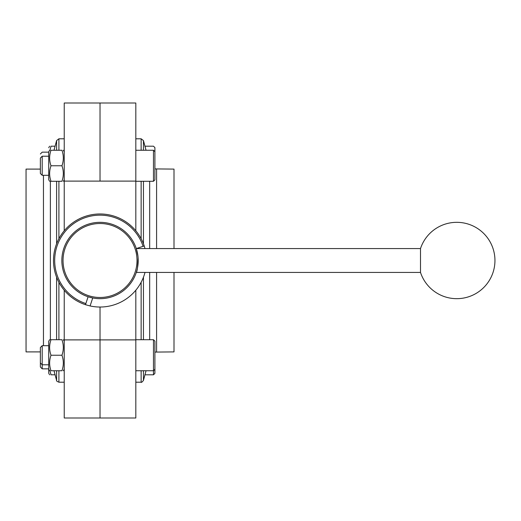 <?xml version="1.0" encoding="UTF-8"?>
<svg xmlns="http://www.w3.org/2000/svg" width="521" height="521" viewBox="0 0 521 521"><rect width="100%" height="100%" fill="white"/><g stroke="black" fill="none" stroke-linecap="round" stroke-linejoin="round"><path stroke-width="0.78" d="M49.951 150.256L50.999 146.199L55.089 146.199M49.612 339.725L48.72 341.275L48.72 373.251L49.612 374.801M55.089 374.801L50.999 374.801C49.182 374.801 49.182 374.801 50.999 374.801L49.951 370.744M50.999 165.763C49.182 160.611 49.182 155.44 50.999 150.256L61.947 150.256C63.77 150.256 63.77 150.256 61.947 150.256C63.77 155.414 63.77 160.585 61.947 165.763C63.77 170.921 63.77 176.091 61.947 181.275C63.77 181.275 63.77 181.275 61.947 181.275L50.999 181.275C49.182 181.275 49.182 181.275 50.999 181.275C49.182 176.118 49.182 170.947 50.999 165.763L61.947 165.763M49.612 150.256L48.72 151.806L48.72 179.725L49.612 181.275M50.999 150.256C49.182 150.256 49.182 150.256 50.999 150.256M50.999 355.237C49.182 350.079 49.182 344.909 50.999 339.725L61.947 339.725C63.77 339.725 63.77 339.725 61.947 339.725C63.77 344.882 63.77 350.053 61.947 355.237C63.77 360.389 63.77 365.56 61.947 370.744C63.77 370.744 63.77 370.744 61.947 370.744L50.999 370.744C49.182 365.586 49.182 360.415 50.999 355.237L61.947 355.237M50.999 370.744C49.182 370.744 49.182 370.744 50.999 370.744M50.999 339.725C49.182 339.725 49.182 339.725 50.999 339.725M40.364 347.52L40.364 367.005L42.201 368.835L42.201 345.69L40.364 347.52M64.233 290.23L64.233 339.894L100.025 339.894L100.025 307.032L100.025 339.894L135.818 339.894L135.818 290.23M135.818 230.77L135.818 103.008L100.025 103.008L100.025 181.106L135.818 181.106M135.818 339.894L135.818 417.992L64.233 417.992L64.233 339.894M153.474 339.725L153.474 370.744L154.906 369.311L154.906 341.157L153.474 339.725L135.818 339.725M64.233 181.106L100.025 181.106L100.025 103.008L64.233 103.008L64.233 230.77A46.532 46.532 0 0 1 144.226 245.958L145.001 248.569M100.025 339.894L100.025 417.992L100.025 339.894M50.999 146.199C49.182 146.199 49.182 146.199 50.999 146.199M40.364 153.995L42.201 152.165L48.72 152.165M48.72 147.749L49.612 146.199M40.364 158.052L40.364 173.48L42.201 175.31L42.201 156.222L40.364 158.052M48.72 156.222L42.201 156.222M146.043 150.256L143.451 140.572L141.145 138.801L135.818 138.801M174.001 248.569L174.001 169.104L154.906 168.908M174.001 272.431L174.001 351.896L154.906 352.092M144.962 146.199L153.474 146.199L154.906 147.632L154.906 158.605M135.818 150.256L153.474 150.256L154.906 151.689L154.906 179.843L153.474 181.275L135.818 181.275M154.906 362.395L154.906 373.368L153.474 374.801L144.962 374.801M48.72 345.69L42.201 345.69M137.284 252.177L136.906 250.634M136.893 250.568L136.391 248.869M85.854 303.567L85.483 304.7L90.094 305.957L92.718 297.973L88.095 296.768L85.854 303.567A45.34 45.34 0 0 1 67.964 228.439A45.34 45.34 0 0 1 143.093 246.329L136.294 248.569L136.58 249.481M64.233 247.215A38.183 38.183 0 0 1 136.294 248.569A38.183 38.183 0 0 1 88.095 296.768A38.183 38.183 0 0 1 64.233 247.215M85.483 304.7A46.532 46.532 0 0 1 64.233 230.77M145.001 272.431A46.532 46.532 0 0 1 90.094 305.957M144.226 245.958L143.093 246.329M137.922 255.883L136.294 248.569L420.499 248.569L420.499 272.431L136.294 272.431C137.231 271.298 137.837 266.459 138.117 257.915M100.025 297.484A36.984 36.984 0 0 1 67.99 242.005A36.984 36.984 0 0 1 132.054 242.005A36.984 36.984 0 0 1 100.025 297.484M40.364 169.104L26.05 169.104L26.05 351.896L40.364 351.896M54.002 150.256L56.6 140.572L58.906 138.801L58.906 150.256M64.233 138.801L58.906 138.801M141.145 138.801L141.145 150.256M141.145 181.275L141.145 238.722M141.145 282.278L141.145 339.725M141.145 370.744L141.145 382.199L135.818 382.199M143.451 140.572L143.451 150.256M143.451 181.275L143.451 243.789M143.451 277.211L143.451 339.725M143.451 370.744L143.451 380.428C142.077 382.134 141.315 382.727 141.145 382.199M149.677 181.275L149.677 248.569M149.677 272.431L149.677 339.725M156.593 169.104L156.593 248.569M156.593 272.431L156.593 351.896M153.474 150.256L153.474 181.275M135.818 370.744L153.474 370.744L153.474 374.801M43.458 175.31L43.458 345.69M50.374 181.275L50.374 339.725M56.6 140.572L56.6 150.256M56.6 181.275L56.6 243.789M56.6 277.211L56.6 339.725M56.6 370.744L56.6 380.428C56.209 380.812 56.978 381.405 58.906 382.199L58.906 370.744M58.906 181.275L58.906 238.722M58.906 282.278L58.906 339.725M64.233 151.806L63.334 150.256M64.233 179.725L63.334 181.275M64.233 341.275L63.334 339.725M64.233 369.194L63.334 370.744M48.72 369.194L49.612 370.744M40.364 362.948L42.201 364.778L48.72 364.778M48.72 368.835L42.201 368.835M48.72 175.31L42.201 175.31M146.043 370.744L143.451 380.428M420.499 272.431A38.183 38.183 0 0 0 494.95 260.5A38.183 38.183 0 0 0 420.499 248.569M54.002 370.744L56.6 380.428M64.233 382.199L58.906 382.199"/></g></svg>
